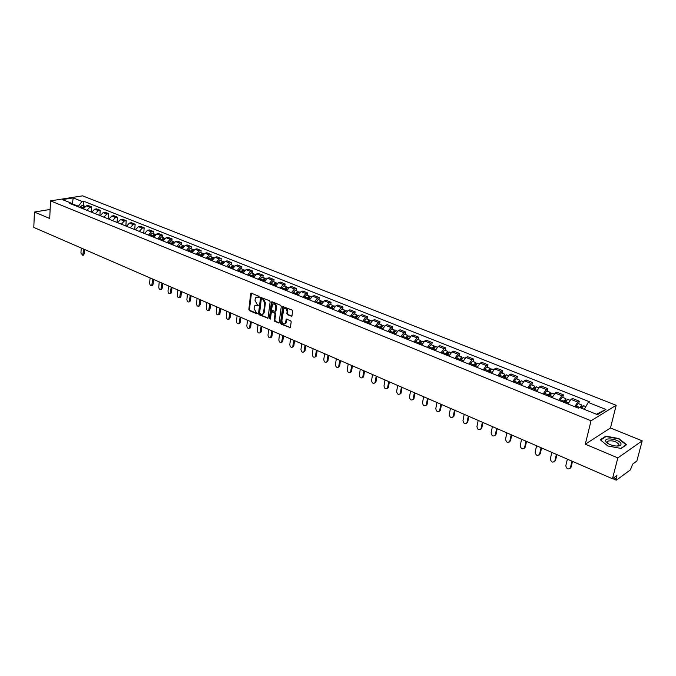 <?xml version="1.0" encoding="UTF-8"?>
<svg xmlns="http://www.w3.org/2000/svg" width="676" height="676" viewBox="0 0 676 676"><rect width="100%" height="100%" fill="white"/><g stroke="black" fill="none" stroke-linecap="round" stroke-linejoin="round"><path stroke-width="1.01" d="M259.271 297.102L258.857 296.282L251.447 293.215L250.652 293.806L248.844 309.481L249.427 310.647L256.779 313.782L257.336 313.385L255.967 312.16L254.075 308.425L254.227 307.124L254.886 305.62L258.3 305.265L256.931 304.039L255.029 300.305L255.182 298.995L255.866 297.457L259.271 297.102M607.302 442.248L607.792 442.231M291.17 316.309L292.015 315.726L292.607 311.205L291.99 310.005L282.745 306.583L280.523 322.993L281.123 324.176L290.334 327.674L291.212 321.835L290.604 320.635L286.269 319.224L285.255 323.508C283.345 324.463 282.222 323.525 281.875 320.703L283.726 308.991C285.644 308.062 286.768 309.008 287.097 311.813L286.869 313.571L287.486 314.771L291.855 316.14M591.027 420.776L585.315 444.191L617.83 457.897L612.481 478.743L33.8 227.423L34.417 212.036L49.72 218.492L50.514 200.873L591.027 420.776L616.174 405.287L82.599 195.846L50.514 200.873M270.138 301.885L269.53 300.702L260.59 297.355L258.502 313.605L259.094 314.771L268 318.185L270.138 301.885M272.2 301.809L280.675 305.324L281.284 306.507L279.078 322.891L274.828 321.489L274.219 320.306L275.022 313.875L274.422 312.692L271.406 311.813L270.383 318.945L269.394 318.523L271.38 302.4L272.2 301.809M617.83 457.897L642.2 440.845L636.868 461.024L632.685 464.057L630.378 469.913L616.58 480.028L616.106 478.701L616.934 475.498L612.481 478.743M642.2 440.845L610.479 427.959L616.174 405.287M50.125 209.459L34.417 212.036M86.866 210.295L89.807 207.262L86.266 205.842L83.325 208.867M86.266 205.842L88.201 205.521L91.742 206.932L91.437 212.137M89.807 207.262L91.742 206.932M99.871 215.526L100.192 210.304L96.6 208.867L94.665 209.197L91.716 212.247M95.308 213.692L98.257 210.633L100.192 210.304M108.413 218.973L108.751 213.709L105.118 212.264L103.183 212.602L100.225 215.678M103.859 217.14L106.825 214.055L108.751 213.709M117.066 222.455L117.43 217.165L113.745 215.703L111.81 216.041L108.853 219.142M112.537 220.63L115.503 217.52L117.43 217.165M125.846 225.987L126.226 220.672L122.491 219.185L120.556 219.539L117.59 222.666M121.325 224.17L124.299 221.027L126.226 220.672M134.744 229.57L135.141 224.221L131.355 222.717L129.429 223.08L126.454 226.232M130.231 227.753L133.214 224.593L135.141 224.221M143.76 233.203L144.174 227.82L140.338 226.291L138.411 226.663L135.428 229.848M139.264 231.395L142.247 228.201L144.174 227.82M153.173 233.541L153.334 231.471L149.447 229.925L147.52 230.305L144.537 233.516M148.424 235.079L151.416 231.86L153.334 231.471M162.451 237.259L162.629 235.172L158.683 233.6L156.764 233.989L153.765 237.234M157.711 238.822L160.711 235.569L162.629 235.172M171.865 241.019L172.042 238.932L168.045 237.335L166.127 237.732L163.127 241.002M167.133 242.608L170.132 239.329L172.042 238.932M181.405 244.839L181.599 242.735L177.543 241.121L175.625 241.526L172.625 244.822M176.681 246.453L179.689 243.149L181.599 242.735M191.088 248.709L191.283 246.596L187.167 244.957L185.258 245.371L182.25 248.7M186.365 250.357L189.381 247.019L191.283 246.596M200.907 252.638L201.11 250.509L196.936 248.844L195.034 249.275L192.018 252.63M196.192 254.311L199.209 250.94L201.11 250.509M210.87 256.618L211.081 254.48L206.848 252.79L204.946 253.23L201.93 256.618M206.163 258.325L209.18 254.92L211.081 254.48M220.976 260.666L221.196 258.511L216.903 256.795L215.002 257.243L211.977 260.666M216.278 262.398L219.303 258.959L221.196 258.511M231.226 264.764L231.462 262.601L227.102 260.86L225.209 261.325L222.176 264.772M226.536 266.53L229.57 263.065L231.462 262.601M241.628 268.93L241.873 266.75L237.445 264.984L235.561 265.457L232.527 268.938M236.955 270.721L239.988 267.223L241.873 266.75M252.19 273.155L252.444 270.958L247.948 269.166L246.072 269.648L243.03 273.172M247.526 274.971L250.559 271.448L252.444 270.958M262.905 277.439L263.167 275.233L258.612 273.417L256.736 273.907L253.694 277.456M258.249 279.298L261.291 275.732L263.167 275.233M273.78 281.791L274.05 279.568L269.428 277.726L267.561 278.233L264.51 281.816M269.141 283.683L272.191 280.084L274.05 279.568M284.824 286.21L285.111 283.971L280.413 282.103L278.554 282.619L275.504 286.235M280.202 288.128L283.252 284.495L285.111 283.971M296.037 290.688L296.333 288.449L291.559 286.548L289.708 287.072L286.658 290.731M291.424 292.649L294.483 288.982L296.333 288.449M307.419 295.243L307.724 292.987L302.882 291.06L301.04 291.601L297.981 295.294M302.823 297.237L305.882 293.536L307.724 292.987M318.979 299.874L319.3 297.601L314.382 295.64L312.54 296.189L309.481 299.924M314.408 301.902L317.466 298.158L319.3 297.601M330.725 304.572L331.054 302.282L326.06 300.288L324.226 300.862L321.168 304.623M326.162 306.634L329.229 302.856L331.054 302.282M342.656 309.338L342.994 307.039L337.924 305.02L336.099 305.594L333.031 309.405M338.11 311.45L341.177 307.622L342.994 307.039M354.773 314.188L355.128 311.873L349.974 309.819L348.157 310.411L345.09 314.255M350.252 316.334L353.32 312.473L355.128 311.873M367.085 319.114L367.448 316.782L362.209 314.695L360.409 315.303L357.342 319.19M362.589 321.303L365.657 317.399L367.448 316.782M379.599 324.117L379.98 321.776L374.656 319.655L372.865 320.28L369.789 324.201M375.121 326.347L378.188 322.401L379.98 321.776M392.308 329.204L392.705 326.846L387.297 324.691L385.514 325.325L382.447 329.296M387.863 331.477L390.931 327.488L392.705 326.846M405.237 334.375L405.642 332L400.141 329.803L398.375 330.463L395.308 334.476M400.809 336.69L403.885 332.66L405.642 332M418.376 339.631L418.799 337.24L413.205 335.009L411.447 335.685L408.38 339.741M413.974 341.988L417.05 337.915L418.799 337.24M431.736 344.971L432.167 342.563L426.48 340.298L424.739 340.991L421.672 345.09M427.359 347.38L430.435 343.264L432.167 342.563M445.315 350.405L445.763 347.988L439.983 345.681L438.259 346.391L435.192 350.531M440.972 352.864L444.048 348.698L445.763 347.988M459.131 355.931L459.595 353.497L453.714 351.148L452.007 351.875L448.932 356.066M454.821 358.432L457.889 354.224L459.595 353.497M473.183 361.55L473.665 359.1L467.682 356.717L465.984 357.46L462.916 361.694M468.907 364.102L471.975 359.852L473.665 359.1M487.472 367.271L487.971 364.803L481.887 362.378L480.205 363.139L477.146 367.423M483.239 369.873L486.297 365.572L487.971 364.803M502.014 373.084L502.53 370.6L496.345 368.133L494.68 368.919L491.613 373.245M497.815 375.746L500.874 371.386L502.53 370.6M516.81 379.008L517.351 376.507L511.048 373.997L509.408 374.791L506.341 379.177M512.653 381.72L515.712 377.309L517.351 376.507M531.877 385.033L532.426 382.515L526.012 379.954L524.39 380.774L521.331 385.21M527.753 387.796L530.812 383.343L532.426 382.515M547.205 391.167L547.78 388.624L541.248 386.03L539.642 386.866L536.592 391.353M543.132 393.99L546.183 389.477L547.78 388.624M562.812 397.404L563.404 394.852L556.762 392.207L555.173 393.069L552.123 397.606M558.782 400.293L561.832 395.73L563.404 394.852M578.707 403.766L579.315 401.189L572.547 398.494L570.983 399.381L567.941 403.978M574.727 406.707L577.76 402.085L579.315 401.189M78.408 206.89L78.441 206.138L71.825 203.789M72.332 204.363L73.185 197.899L82.049 201.423L78.441 206.138M72.45 204.49L71.276 203.163L62.403 199.597L73.185 197.899M584.275 409.343L588.213 402.423L589.396 401.73L83.537 201.178L82.049 201.423M588.213 402.423L605.907 409.453L597.44 414.633L579.602 407.467L578.377 408.177L69.755 203.408L71.276 203.163M585.315 444.191L610.479 427.959M626.576 444.69L618.878 438.563L605.848 436.147L600.271 439.789L607.834 445.974L621.117 448.45L626.576 444.69M83.292 205.589L83.537 201.178M596.435 414.227L605.907 409.453M605.696 436.755L605.848 436.147M259.229 297.279L256.914 296.967M255.934 305.121L258.257 305.434M251.447 293.215L249.478 309.295L250.061 310.453L257.303 313.546M261.173 297.237L259.136 313.41L259.728 314.577L268.009 318.109L267.375 318.311M261.815 298.8L261.249 299.214L259.592 313.064L261.02 314.315L262.972 313.934L263.606 312.473L264.755 302.983L262.837 299.223L261.815 298.8L262.449 298.623L261.747 298.784M262.541 314.272L263.606 313.74L264.24 312.278L263.606 312.473M262.449 298.623L263.471 299.045L265.389 302.797L264.24 312.278M278.436 323.027L279.061 322.832L275.453 321.286L274.828 321.489M271.929 311.653L275.048 312.498L275.656 313.681L274.853 320.111L275.453 321.286M272.175 301.8L270.349 319.097M275.859 307.174C275.546 304.428 274.448 303.482 272.572 304.344L271.583 309.27L272.183 310.453L275.208 311.332L275.859 307.174L276.492 306.988C276.323 304.555 275.343 303.516 273.552 303.879M275.301 311.298L276.028 310.681L275.402 310.875M276.492 306.988L276.028 310.681M284.731 308.493C286.556 308.112 287.553 309.16 287.722 311.619L287.503 313.377L288.111 314.577L291.795 316.115M284.892 323.821L285.889 323.305L286.37 322.148L285.737 322.342M286.869 319.064L286.37 322.148M283.345 306.431L281.148 322.79L281.757 323.981L290.359 327.64M82.7 208.622L85.108 206.324M81.221 248.016L80.943 253.044L82.759 255.3L83.638 249.064M82.531 208.546L83.427 206.974M81.796 208.259L84.23 205.969L84.677 206.264M79.886 207.481L82.379 205.225M84.416 249.402L84.162 253.931L83.131 255.224M605.688 441.014L606.11 441.91C607.732 443.786 610.546 445.104 614.56 445.864C618.912 446.388 621.075 445.729 621.033 443.87C620.407 439.679 604.479 436.721 605.688 441.014M616.884 446.075L618.143 445.746L618.929 444.462C616.436 441.462 612.819 440.321 608.087 441.048L607.31 442.298L608.552 443.862M607.31 442.273L607.783 442.256M607.851 445.974L600.626 440.076L606.034 436.535L618.658 438.885L626.111 444.816L620.898 448.408M152.894 236.879L155.421 234.445M150.08 277.92L149.658 283.16C149.835 285.044 150.537 285.821 151.77 285.5L152.759 279.087M152.599 236.761L153.739 235.037M151.889 236.473L154.356 234.014L154.829 234.369M149.751 235.611L152.286 233.186M153.52 279.416L153.139 284.14L151.948 285.458M162.215 240.631L164.75 238.172M159.215 281.892L158.775 287.165C158.961 289.066 159.68 289.852 160.939 289.505L161.936 283.067M161.91 240.504L163.077 238.772M161.192 240.217L163.668 237.741L164.15 238.104M159.037 239.355L161.572 236.904M162.696 283.396L162.291 288.145L161.074 289.472M171.679 244.442L174.214 241.957M168.476 285.914L168.02 291.212C168.206 293.147 168.941 293.933 170.225 293.57L171.239 287.106M171.349 244.306L172.549 242.557M170.639 244.019L173.115 241.518L173.605 241.898M168.451 243.14L170.986 240.664M171.991 287.435L171.569 292.209L170.335 293.536M181.269 248.303L183.804 245.802M177.873 289.996L177.391 295.319C177.585 297.288 178.337 298.074 179.647 297.685L180.669 291.204M180.923 248.16L182.148 246.394M180.213 247.881L182.697 245.354L183.188 245.734M177.991 246.985L180.534 244.492M181.421 291.533L180.982 296.333L179.723 297.66M190.995 252.216L193.539 249.689M187.404 294.128L186.897 299.493C187.1 301.488 187.869 302.282 189.196 301.859L190.235 295.361M190.632 252.072L191.891 250.289M189.931 251.785L192.415 249.241L192.905 249.63M187.674 250.88L190.218 248.362M190.987 295.682L190.522 300.516L189.238 301.842M200.865 256.187L203.408 253.644M197.062 298.327L196.539 303.718C196.741 305.746 197.527 306.541 198.888 306.084L199.935 299.569M200.485 256.035L201.769 254.244M199.783 255.756L202.268 253.179L202.766 253.585M197.493 254.835L200.045 252.292M200.679 299.899L200.206 304.749L198.888 306.084L199.69 305.865M210.878 260.218L213.422 257.649M206.856 302.578L206.315 308.002C206.526 310.064 207.329 310.859 208.715 310.377L209.771 303.845M210.473 260.057L211.791 258.257M209.78 259.778L212.264 257.184L212.771 257.598M207.456 258.849L210.008 256.28M210.515 304.166L210.016 309.05L208.698 310.394M221.035 264.308L223.587 261.713M216.793 306.896L216.227 312.346C216.447 314.45 217.266 315.244 218.686 314.729L219.751 308.18M220.613 264.139L221.956 262.33M219.92 263.86L222.412 261.24L222.919 261.671M217.562 262.913L220.114 260.319M220.494 308.501L219.97 313.41L218.652 314.754M231.344 268.465L233.896 265.837M226.874 311.273L226.283 316.757C226.519 318.895 227.356 319.689 228.801 319.14L229.882 312.574M230.896 268.279L232.274 266.462M230.212 268.009L232.705 265.355L233.22 265.803M227.82 267.045L230.372 264.426M230.609 312.895L230.068 317.83L228.741 319.182M241.797 272.673L244.357 270.02M237.107 315.717L236.49 321.227C236.727 323.407 237.589 324.201 239.059 323.61L240.149 317.036M241.34 272.487L242.735 270.654M240.656 272.208L243.149 269.538L243.664 269.994M238.231 271.237L240.783 268.592M240.876 317.357L240.318 322.317L238.983 323.677M252.418 276.949L254.979 274.27M247.484 320.221L246.841 325.764C247.095 327.987 247.974 328.781 249.469 328.147L250.576 321.565M251.928 276.754L253.356 274.912M251.252 276.476L253.754 273.78L254.269 274.245M248.793 275.487L251.354 272.817M251.295 321.877L250.711 326.871L249.376 328.232M263.192 281.284L265.752 278.58M258.012 324.793L257.345 330.37C257.607 332.634 258.511 333.429 260.04 332.753L261.147 326.162M262.685 281.081L264.139 279.239M262.009 280.81L264.51 278.081L265.034 278.571M259.508 279.805L262.068 277.109M261.865 326.474L261.266 331.493L259.922 332.862M274.126 285.686L276.695 282.957M268.702 329.44L268.009 335.051C268.287 337.349 269.2 338.144 270.763 337.425L271.887 330.817M273.603 285.475L275.081 283.633M272.927 285.204L275.436 282.45L275.96 282.957M270.392 284.182L272.96 281.461M272.597 331.13L271.963 336.183L270.628 337.552M285.238 290.156L287.799 287.393M279.551 334.147L278.833 339.791C279.12 342.132 280.058 342.926 281.647 342.166L282.779 335.55M284.68 289.936L286.185 288.094M284.013 289.666L286.523 286.886L287.055 287.41M281.444 288.635L284.005 285.88M283.489 335.862L282.83 340.941L281.495 342.318M296.51 294.702L299.079 291.905M290.562 338.93L289.81 344.608C290.114 346.999 291.077 347.785 292.7 346.974L293.84 340.358M295.936 294.466L297.465 292.623M295.277 294.204L297.786 291.39L298.319 291.931M292.666 293.147L295.226 290.367M294.542 340.662L293.857 345.766L292.522 347.151M307.96 299.307L310.529 296.485M301.741 343.788L300.964 349.492C301.276 351.934 302.265 352.72 303.921 351.85L305.062 345.233M307.36 299.071L308.915 297.229M306.71 298.8L309.219 295.961L309.752 296.527M304.056 297.736L306.617 294.922M305.763 345.537L305.062 350.675L303.718 352.061M319.596 303.989L322.156 301.141M313.089 348.715L312.287 354.452C312.616 356.945 313.63 357.731 315.312 356.81L316.469 350.185M318.971 303.735L320.542 301.902M318.32 303.482L320.83 300.609L321.362 301.192M315.624 302.392L318.185 299.553M317.154 350.481L316.427 355.652L315.084 357.038M331.409 308.746L333.969 305.865M324.615 353.717L323.779 359.497C324.134 362.032 325.164 362.809 326.88 361.829L328.046 355.213M330.75 308.484L332.347 306.659M330.108 308.222L332.617 305.324L333.158 305.941M327.37 307.124L329.939 304.251M328.73 355.508L327.97 360.705L326.626 362.099M343.408 313.579L345.977 310.664M336.318 358.804L335.448 364.609C335.82 367.203 336.885 367.981 338.625 366.933L339.8 360.316M342.732 313.309L344.346 311.492M342.09 313.047L344.599 310.115L345.14 310.757M339.31 311.932L341.879 309.025M340.476 360.612L339.69 365.843L338.355 367.237M355.601 318.489L358.17 315.548M348.199 363.967L347.303 369.806C347.701 372.451 348.782 373.22 350.557 372.113L351.74 365.505M354.892 318.202L355.263 317.162L356.531 316.402M354.266 317.948L356.776 314.991L357.317 315.65M351.435 316.816L354.004 313.875M352.416 365.792L351.596 371.056L350.261 372.451M367.989 323.474L370.558 320.5M360.274 369.206L359.353 375.087C359.767 377.791 360.874 378.552 362.682 377.377L363.874 370.769M367.254 323.179L367.626 322.131L368.91 321.404M366.629 322.925L369.138 319.934L369.679 320.635M363.756 321.776L366.324 318.81M364.533 371.056L363.696 376.355L362.361 377.749M380.58 328.544L383.148 325.536M372.544 374.538L371.58 380.453C372.028 383.207 373.16 383.968 374.994 382.717L376.202 376.126M379.819 328.24L380.191 327.176L381.484 326.483M379.202 327.987L381.712 324.962L382.253 325.697M376.279 326.812L378.847 323.821M376.853 376.405L375.983 381.737L374.648 383.131M393.381 333.699L395.942 330.657M385.007 379.946L384.01 385.903C384.483 388.717 385.641 389.469 387.509 388.142L388.725 381.56M392.587 333.378L392.967 332.305L394.007 331.308L394.26 331.662M391.979 333.133L394.488 330.074L395.021 330.843M389.013 331.941L391.573 328.908M389.368 381.839L388.463 387.204L387.137 388.599M406.386 338.938L408.946 335.862M397.674 385.447L396.643 391.438C397.142 394.319 398.333 395.054 400.226 393.652L401.451 387.086M405.566 338.6L405.946 337.527L406.986 336.504L407.248 336.927M404.958 338.363L407.467 335.271L408 336.073M401.95 337.147L404.51 334.079M402.085 387.365L400.961 393.322L399.837 394.159M419.619 344.261L422.17 341.152M410.543 391.041L409.479 397.065C410.002 400.006 411.228 400.733 413.146 399.254L414.38 392.705M418.757 343.915L420.185 341.794L420.438 342.293M418.165 343.678L420.666 340.543L421.199 341.405M415.098 342.445L417.658 339.344M415.013 392.976L413.881 398.916L412.732 399.803M433.062 349.678L435.614 346.526M423.632 396.719L422.525 402.786C423.083 405.786 424.334 406.504 426.277 404.941L427.528 398.417M432.175 349.315L433.595 347.177L433.857 347.768M431.584 349.078L434.093 345.918L434.609 346.822M428.466 347.827L431.026 344.692M428.145 398.688L427.012 404.594L425.846 405.541M446.743 355.179L449.295 351.993M436.933 402.499L435.792 408.6C436.383 411.667 437.659 412.377 439.628 410.721L440.896 404.223M445.814 354.807L447.242 352.644L447.478 353.354M445.239 354.579L447.74 351.376L448.247 352.34M442.07 353.303L444.622 350.126M441.504 404.485L440.355 410.366L439.18 411.371M460.652 360.781L463.195 357.562M450.453 408.372L449.278 414.506C449.903 417.641 451.213 418.343 453.199 416.593L454.483 410.121M459.688 360.392L461.117 358.212L461.328 359.066L460.373 358.719M459.122 360.164L461.623 356.928L462.122 357.959M455.894 358.871L458.446 355.66M455.083 410.383L453.917 416.239L452.734 417.303M474.797 366.476L477.34 363.215M473.8 366.079L475.236 363.865L475.473 364.778M464.201 414.346L462.984 420.523C463.651 423.725 464.995 424.41 467.006 422.568L468.307 416.129M473.242 365.851L475.743 362.581L476.225 363.68M469.964 364.533L472.507 361.288M468.89 416.382L467.716 422.196L466.516 423.328M474.493 364.389L475.498 364.727M489.196 372.273L491.731 368.978M488.165 371.859L489.593 369.628L489.872 370.558M478.185 420.421L476.926 426.632C477.636 429.902 479.014 430.578 481.042 428.643L482.36 422.23M487.616 371.639L490.108 368.327L490.573 369.51M484.278 370.296L486.821 367.009M482.934 422.483L481.743 428.263L480.543 429.454M488.858 370.152L489.931 370.448M503.848 378.171L506.375 374.834M502.775 377.74L504.203 375.484L504.524 376.447M492.415 426.598L491.114 432.851C491.866 436.189 493.269 436.848 495.314 434.82L496.657 428.44M502.234 377.521L504.727 374.166L505.158 375.459M498.837 376.16L501.372 372.831M497.223 428.685L496.007 434.431L494.807 435.69M503.476 376.025L504.626 376.262M518.754 384.171L521.28 380.791M517.639 383.723L519.075 381.45L519.447 382.43M506.882 432.877L505.538 439.172C506.341 442.586 507.769 443.228 509.831 441.098L511.2 434.752M517.115 383.512L519.599 380.123L520.005 381.526M513.659 382.126L516.185 378.754M511.757 434.998L510.524 440.701L509.315 442.028M518.348 381.991L519.582 382.168M533.93 390.28L536.448 386.858M532.773 389.815L534.209 387.517L534.623 388.523M521.61 439.273L520.207 445.619C521.052 449.075 522.514 449.717 524.593 447.529L526.004 441.183M532.257 389.613L534.733 386.173L535.096 387.728M528.742 388.193L531.26 384.788M526.545 441.42L525.277 447.115L524.077 448.475M533.491 388.075L534.817 388.176M549.377 396.499L551.886 393.035M548.177 396.018L549.613 393.685L550.078 394.733M536.592 445.78L535.13 452.252C536.043 455.683 537.538 456.3 539.609 454.111L541.062 447.723M547.678 395.815L550.146 392.342L550.458 394.074M544.096 394.378L546.614 390.922M541.586 447.951L540.276 453.689L539.102 455.032M548.904 394.26L550.323 394.277M565.102 402.837L567.612 399.322M563.86 402.338L565.297 399.981L565.812 401.045M551.844 452.405L550.315 458.996C551.303 462.401 552.824 463.001 554.886 460.804L556.39 454.382M563.378 402.135L565.837 398.62L566.108 400.513M559.728 400.674L562.238 397.175M556.906 454.602L555.554 460.381L554.396 461.708M564.595 400.555L566.082 400.505M584.284 409.318L581.529 408.211L583.616 405.727M580.228 407.721L581.267 406.377L581.842 407.476M567.367 459.148L565.778 465.857C566.834 469.237 568.389 469.828 570.434 467.623L571.989 461.159M579.755 407.527L581.816 405.008L582.129 406.944M575.648 407.079L578.149 403.538M572.496 461.37L571.093 467.184L569.969 468.502M580.574 406.969L582.028 406.901M561.832 395.73L555.173 393.069M546.183 389.477L539.642 386.866M530.812 383.343L524.39 380.774M515.712 377.309L509.408 374.791M500.874 371.386L494.68 368.919M486.297 365.572L480.205 363.139M471.975 359.852L465.984 357.46M457.889 354.224L452.007 351.875M444.048 348.698L438.259 346.391M430.435 343.264L424.739 340.991M417.05 337.915L411.447 335.685M403.885 332.66L398.375 330.463M390.931 327.488L385.514 325.325M378.188 322.401L372.865 320.28M365.657 317.399L360.409 315.303M353.32 312.473L348.157 310.411M341.177 307.622L336.099 305.594M329.229 302.856L324.226 300.862M317.466 298.158L312.54 296.189M305.882 293.536L301.04 291.601M294.483 288.982L289.708 287.072M283.252 284.495L278.554 282.619M272.191 280.084L267.561 278.233M261.291 275.732L256.736 273.907M250.559 271.448L246.072 269.648M239.988 267.223L235.561 265.457M229.57 263.065L225.209 261.325M219.303 258.959L215.002 257.243M209.18 254.92L204.946 253.23M199.209 250.94L195.034 249.275M189.381 247.019L185.258 245.371M179.689 243.149L175.625 241.526M170.132 239.329L166.127 237.732M160.711 235.569L156.764 233.989M151.416 231.86L147.52 230.305M142.247 228.201L138.411 226.663M133.214 224.593L129.429 223.08M124.299 221.027L120.556 219.539M115.503 217.52L111.81 216.041M106.825 214.055L103.183 212.602M98.257 210.633L94.665 209.197M577.76 402.085L570.983 399.381M613.867 477.729L616.106 478.701M258.384 296.933L257.75 297.11M258.207 305.535L257.742 305.67M257.421 305.079L256.787 305.265M257.252 313.639L256.779 313.782M250.061 310.453L249.427 310.647M249.478 309.295L248.844 309.481M251.295 293.621L250.652 293.806M259.17 297.381L258.705 297.516M259.728 314.577L259.094 314.771M259.136 313.41L258.502 313.605M261.012 297.651L260.378 297.837M265.389 302.797L264.755 302.983M263.471 299.045L262.837 299.223M274.853 320.111L274.219 320.306M275.656 313.681L275.022 313.875M275.048 312.498L274.422 312.692M272.665 311.492L272.031 311.687M270.028 318.328L269.394 318.523M272.014 302.214L271.38 302.4M288.111 314.577L287.486 314.771M287.503 313.377L286.869 313.571M287.722 311.619L287.097 311.813M286.709 319.469L286.083 319.663M290.291 327.623L289.666 327.826M281.757 323.981L281.123 324.176M281.148 322.79L280.523 322.993M283.176 306.845L282.551 307.039M82.962 207.836L83.621 208.098M80.14 206.704L82.058 207.473M84.162 253.931L83.351 254.091M153.173 236.051L154.086 236.423M150.03 234.792L152.159 235.645M153.139 284.14L152.328 284.334M162.494 239.803L163.448 240.183M159.316 238.518L161.471 239.388M162.291 288.145L161.488 288.348M171.957 243.605L172.938 244.002M168.73 242.304L170.918 243.183M171.569 292.209L170.766 292.421M181.548 247.458L182.571 247.872M178.278 246.14L180.5 247.036M180.982 296.333L180.179 296.544M191.283 251.371L192.339 251.793M187.962 250.035L190.218 250.94M190.522 300.516L189.728 300.727M201.152 255.334L202.251 255.781M197.781 253.982L200.071 254.903M200.206 304.749L199.403 304.969M211.166 259.364L212.306 259.821M207.752 257.987L210.067 258.916M210.016 309.05L209.222 309.278M221.331 263.446L222.505 263.919M217.858 262.051L220.215 262.998M219.97 313.41L219.176 313.639M231.64 267.586L232.865 268.076M228.116 266.175L230.508 267.13M230.068 317.83L229.282 318.066M242.101 271.794L243.368 272.301M241.923 271.034L242.363 271.203M238.527 270.358L240.952 271.329M240.318 322.317L239.524 322.562M252.723 276.061L254.032 276.585M252.52 275.284L252.985 275.47M249.098 274.608L251.556 275.597M250.711 326.871L249.926 327.116M263.496 280.396L264.857 280.937M263.285 279.602L263.758 279.796M259.821 278.918L262.313 279.915M261.266 331.493L260.471 331.747M274.439 284.79L275.842 285.356M274.202 283.988L274.701 284.19M270.704 283.286L273.239 284.309M271.963 336.183L271.186 336.437M285.551 289.252L287.004 289.843M285.289 288.441L285.813 288.652M281.757 287.731L284.334 288.762M282.83 340.941L282.053 341.203M296.832 293.79L298.336 294.39M296.544 292.962L297.094 293.181M292.978 292.243L295.589 293.291M293.857 345.766L293.08 346.036M308.281 298.395L309.836 299.02M307.977 297.55L308.552 297.778M304.369 296.823L307.031 297.888M305.062 350.675L304.285 350.945M319.917 303.068L321.522 303.71M319.587 302.206L320.187 302.451M315.945 301.471L318.641 302.552M316.427 355.652L315.658 355.931M331.739 307.817L333.395 308.484M331.384 306.938L332.009 307.191M327.699 306.194L330.437 307.293M327.97 360.705L327.201 360.992M343.738 312.642L345.461 313.334M343.357 311.746L344.016 312.016M339.639 310.994L342.419 312.109M339.69 365.843L338.93 366.139M355.939 317.543L357.714 318.261M355.534 316.638L356.218 316.909M351.774 315.869L354.596 317.002M351.596 371.056L350.836 371.361M368.327 322.528L370.161 323.263M367.896 321.599L368.614 321.886M364.094 320.821L366.967 321.979M363.696 376.355L362.936 376.659M380.926 327.59L382.819 328.35M380.47 326.643L381.205 326.939M376.625 325.857L379.54 327.032M375.983 381.737L375.231 382.05M393.728 332.727L395.68 333.522M393.238 331.772L394.015 332.085M389.351 330.978L392.325 332.17M388.463 387.204L387.72 387.525M406.741 337.958L408.76 338.777M406.225 336.986L407.028 337.307M402.296 336.175L405.313 337.383M401.147 392.756L400.412 393.086M419.973 343.281L422.061 344.118M419.424 342.284L420.261 342.614M415.453 341.464L418.52 342.698M414.042 398.401L413.306 398.739M433.426 348.689L435.581 349.551M432.843 347.667L433.713 348.022M428.829 346.839L431.947 348.089M427.147 404.138L426.412 404.485M447.106 354.182L449.329 355.077M446.49 353.151L447.394 353.514M442.425 352.306L445.602 353.582M440.465 409.977L439.746 410.332M461.015 359.776L463.313 360.697M456.266 357.866L459.486 359.159M454.01 415.909L453.292 416.272M475.169 365.462L477.543 366.417M470.335 363.519L473.614 364.837M467.784 421.942L467.074 422.314M489.568 371.251L492.018 372.239M484.65 369.273L487.988 370.617M481.794 428.077L481.084 428.457M504.228 377.14L506.755 378.154M499.218 375.129L502.614 376.49M496.04 434.313L495.339 434.702M519.134 383.131L521.745 384.179M514.039 381.087L517.503 382.472M510.532 440.659L509.839 441.056M534.319 389.232L537.006 390.314M529.131 387.154L532.646 388.565M525.277 447.115L524.593 447.529M549.765 395.443L552.545 396.558M544.484 393.322L548.075 394.759M540.276 453.689L539.609 454.111M565.499 401.772L568.372 402.921M560.125 399.609L563.776 401.071M555.554 460.381L554.886 460.804M576.045 406.006L579.763 407.501M571.093 467.184L570.434 467.623M616.166 480.129L612.659 478.608M251.345 293.181L250.872 293.316M261.088 297.22L260.59 297.355M263.606 313.74L262.972 313.934M275.833 311.137L275.208 311.332M272.107 301.783L271.583 301.935M285.889 323.305L285.255 323.508M286.827 319.047L286.269 319.224M283.295 306.414L282.745 306.583M82.32 205.2L84.23 205.969M83.57 255.131L82.759 255.3M607.631 442.983L606.11 441.91M607.614 442.949L608.087 441.048M152.218 233.161L154.356 234.014M152.582 285.297L151.77 285.5M161.505 236.879L163.668 237.741M161.741 289.303L160.939 289.505M170.927 240.648L173.115 241.518M171.028 293.359L170.225 293.57M180.475 244.467L182.697 245.354M180.45 297.474L179.647 297.685M190.159 248.337L192.415 249.241M189.998 301.64L189.196 301.859M203.349 253.618L203.797 253.796M199.978 252.266L202.268 253.179M213.362 257.624L213.861 257.818M209.949 256.255L212.264 257.184M209.509 310.149L208.715 310.377M223.528 261.688L224.06 261.899M220.055 260.302L222.412 261.24M219.48 314.492L218.686 314.729M233.837 265.812L234.42 266.04M230.313 264.4L232.705 265.355M229.586 318.903L228.801 319.14M244.298 269.994L244.932 270.248M240.724 268.566L243.149 269.538M239.853 323.373L239.059 323.61M254.92 274.245L255.596 274.515M251.295 272.791L253.754 273.78M250.255 327.902L249.469 328.147M265.693 278.554L266.42 278.85M262.018 277.084L264.51 278.081M260.826 332.499L260.04 332.753M276.636 282.931L277.413 283.244M272.901 281.436L275.436 282.45M271.549 337.163L270.763 337.425M287.739 287.376L288.576 287.706M283.945 285.855L286.523 286.886M282.424 341.904L281.647 342.166M299.02 291.888L299.907 292.243M295.167 290.342L297.786 291.39M293.477 346.704L292.7 346.974M310.47 296.468L311.416 296.849M306.558 294.905L309.219 295.961M304.69 351.579L303.921 351.85M322.106 301.116L323.111 301.521M318.134 299.527L320.83 300.609M316.081 356.522L315.312 356.81M333.919 305.848L334.983 306.27M329.88 304.234L332.617 305.324M327.649 361.542L326.88 361.829M345.918 310.647L347.041 311.095M341.819 309.008L344.599 310.115M339.386 366.637L338.625 366.933M358.111 315.523L359.302 315.996M353.945 313.858L356.776 314.991M351.317 371.817L350.557 372.113M370.499 320.483L371.758 320.982M366.274 318.785L369.138 319.934M363.435 377.064L362.682 377.377M383.089 325.519L384.416 326.043M378.788 323.796L381.712 324.962M375.746 382.405L374.994 382.717M395.891 330.632L397.277 331.189M391.522 328.882L394.488 330.074M388.252 387.821L387.509 388.142M408.895 335.837L410.357 336.42M404.451 334.062L407.467 335.271M400.961 393.322L400.226 393.652M422.12 341.126L423.658 341.743M417.607 339.318L420.666 340.543M413.881 398.916L413.146 399.254M435.564 346.509L437.178 347.151M430.975 344.667L434.093 345.918M427.012 404.594L426.277 404.941M449.244 351.976L450.934 352.652M444.571 350.109L447.74 351.376M440.355 410.366L439.628 410.721M463.153 357.536L464.919 358.246M458.396 355.635L461.623 356.928M453.917 416.239L453.199 416.593M477.298 363.198L479.149 363.941M472.465 361.263L475.743 362.581M467.716 422.196L467.006 422.568M491.689 368.952L493.624 369.73M486.771 366.992L490.108 368.327M481.743 428.263L481.042 428.643M506.332 374.817L508.36 375.628M501.33 372.814L504.727 374.166M496.007 434.431L495.314 434.82M521.238 380.774L523.351 381.619M516.143 378.737L519.599 380.123M510.524 440.701L509.831 441.098M536.406 386.841L538.62 387.728M531.218 384.771L534.733 386.173M551.844 393.018L554.159 393.947M546.563 390.905L550.146 392.342M567.57 399.305L569.978 400.276M562.195 397.158L565.837 398.62M583.574 405.71L585.822 406.614M578.107 403.521L581.816 405.008"/></g></svg>

